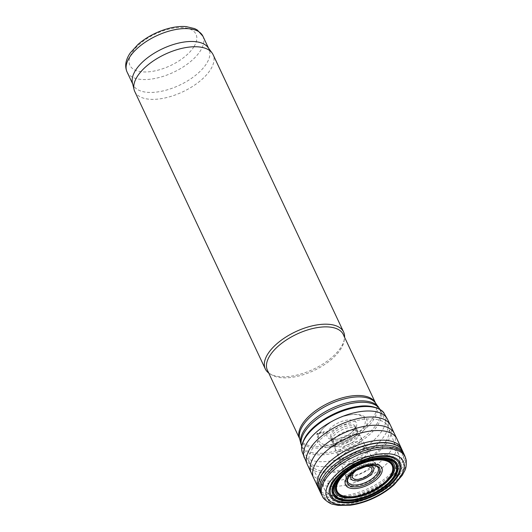 <?xml version="1.0" encoding="UTF-8"?>
<svg xmlns="http://www.w3.org/2000/svg" width="532" height="532" viewBox="0 0 532 532"><rect width="100%" height="100%" fill="white"/><g stroke="black" fill="none" stroke-linecap="round" stroke-linejoin="round"><path stroke-width="0.4" stroke-dasharray="2.66 2" d="M267.397 370.212A41.935 20.11 154.8 0 0 272.032 375.04A41.935 20.11 154.8 0 0 307.928 373.098A41.935 20.11 154.8 0 0 341.019 348.686A41.935 20.11 154.8 0 0 344.044 341.158A41.935 20.11 154.8 0 0 343.28 334.502M268.713 373.012A43.285 20.755 154.8 0 0 270.083 373.916A43.285 20.755 154.8 0 0 307.137 371.901A43.285 20.755 154.8 0 0 341.291 346.711A43.285 20.755 154.8 0 0 344.417 338.937A43.285 20.755 154.8 0 0 344.596 337.301M134.742 91.484A43.285 20.755 154.8 0 0 170.147 96.631A43.285 20.755 154.8 0 0 210.732 69.266A43.285 20.755 154.8 0 0 213.073 54.623M132.448 82.979A41.935 20.11 154.8 0 0 133.1 84.814A41.935 20.11 154.8 0 0 167.394 89.802A41.935 20.11 154.8 0 0 206.715 63.288A41.935 20.11 154.8 0 0 208.983 49.11A41.935 20.11 154.8 0 0 207.979 47.434M385.866 441.434A43.285 20.755 154.8 0 0 388.513 427.529A43.285 20.755 154.8 0 0 388.2 426.797A43.285 20.755 154.8 0 0 340.201 426.445A43.285 20.755 154.8 0 0 309.87 463.651A43.285 20.755 154.8 0 0 310.236 464.356A43.285 20.755 154.8 0 0 346.039 468.572A43.285 20.755 154.8 0 0 385.866 441.434M316.52 434.411A29.32 14.065 -25.2 0 1 317.218 433.188L316.52 434.411M317.125 434.538A28.628 13.732 -25.2 0 1 317.857 433.234L317.125 434.538M317.538 434.631A28.163 13.506 -25.2 0 1 318.296 433.281L317.538 434.631M318.495 434.564A26.939 12.921 -25.2 0 1 319.306 433.108A26.939 12.921 -25.2 0 1 322.897 428.593A26.939 12.921 -25.2 0 1 352.882 414.481A26.939 12.921 -25.2 0 1 365.238 428.24A26.939 12.921 -25.2 0 1 333.438 446.82A26.939 12.921 -25.2 0 1 318.495 434.564M320.643 433.454A23.734 11.378 -25.2 0 1 321.541 431.784L320.643 433.454M326.961 433.567A16.153 7.747 -25.2 0 1 328.018 431.173A16.153 7.747 -25.2 0 1 353.002 420.366A16.153 7.747 -25.2 0 1 345.94 436.34A16.153 7.747 -25.2 0 1 326.961 433.567M340.054 476.838A32.578 15.621 -25.2 0 1 340.254 476.612A32.578 15.621 -25.2 0 1 378.817 458.464A32.578 15.621 -25.2 0 1 379.123 458.451M127.035 71.926A41.935 20.11 154.8 0 0 161.329 76.914A41.935 20.11 154.8 0 0 200.65 50.4A41.935 20.11 154.8 0 0 202.918 36.216M194.027 46.583A36.522 17.516 154.8 0 0 159.095 32.346A36.522 17.516 154.8 0 0 135.733 70.404A36.522 17.516 154.8 0 0 194.027 46.583M362.997 467.116A10.693 5.127 154.8 0 0 357.005 469.936M368.929 465.586A12.542 6.018 154.8 0 0 352.044 473.527M378.432 473.234A18.174 8.718 154.8 0 0 361.042 466.145A18.174 8.718 154.8 0 0 349.418 485.091A18.174 8.718 154.8 0 0 378.432 473.234M379.881 473.347A19.744 9.47 154.8 0 0 360.995 465.653A19.744 9.47 154.8 0 0 348.367 486.228A19.744 9.47 154.8 0 0 379.881 473.347M390.561 476.506A35.272 16.911 154.8 0 0 393.394 472.635A35.272 16.911 154.8 0 0 362.398 457.839A35.272 16.911 154.8 0 0 334.216 494.035A35.272 16.911 154.8 0 0 389.211 478.015M396.353 468.147A40.951 19.637 154.8 0 0 398.854 454.986A40.951 19.637 154.8 0 0 353.148 453.962A40.951 19.637 154.8 0 0 324.799 489.832A40.951 19.637 154.8 0 0 358.674 493.822A40.951 19.637 154.8 0 0 396.353 468.147M301.75 446.341A43.285 20.755 154.8 0 0 302.036 447.006A43.285 20.755 154.8 0 0 337.441 452.153A43.285 20.755 154.8 0 0 378.033 424.789A43.285 20.755 154.8 0 0 380.367 410.152A43.285 20.755 154.8 0 0 380.034 409.507L388.2 426.797M300.819 443.555A43.119 20.682 154.8 0 0 334.841 451.109A43.119 20.682 154.8 0 0 377.188 423.312A43.119 20.682 154.8 0 0 378.485 407.007M375.512 403.003L375.572 403.13A41.935 20.11 154.8 0 1 373.311 417.314A41.935 20.11 154.8 0 1 333.99 443.821A41.935 20.11 154.8 0 1 299.689 438.84L299.629 438.714A41.935 20.11 154.8 0 0 299.689 438.84L299.589 438.554A42.095 20.189 154.8 0 0 332.806 445.929A42.095 20.189 154.8 0 0 374.149 418.79A42.095 20.189 154.8 0 0 375.419 402.877L375.572 403.13A41.935 20.11 154.8 0 0 375.506 402.997M405.53 457.733A45.825 21.978 -25.2 0 1 373.098 496.356A45.825 21.978 -25.2 0 1 322.665 496.728M404.819 455.904L404.805 455.871A45.945 22.031 -25.2 0 1 372.387 494.846A45.945 22.031 -25.2 0 1 321.687 494.979L321.707 495.013M403.775 453.55A45.985 22.051 -25.2 0 1 371.562 493.098A45.985 22.051 -25.2 0 1 320.557 492.705M402.711 451.269A45.991 22.058 -25.2 0 1 370.438 490.704A45.991 22.058 -25.2 0 1 319.479 490.431M402.644 451.129A45.998 22.058 -25.2 0 1 370.332 490.477A45.998 22.058 -25.2 0 1 319.413 490.298M401.467 448.589A46.011 22.065 -25.2 0 1 369.208 488.09A46.011 22.065 -25.2 0 1 318.203 487.764M396.932 438.867A46.045 22.078 -25.2 0 1 364.693 478.501A46.045 22.078 -25.2 0 1 313.607 478.075M394.325 433.5A45.971 22.045 -25.2 0 1 362.172 473.134A45.971 22.045 -25.2 0 1 311.134 472.649M390.468 425.321A45.965 22.045 -25.2 0 1 358.289 464.888A45.965 22.045 -25.2 0 1 307.29 464.456M387.349 418.997L387.343 418.977A45.845 21.985 -25.2 0 1 355.396 458.75A45.845 21.985 -25.2 0 1 304.39 458.005L304.41 458.052M384.237 413.603A45.4 21.772 -25.2 0 1 353.075 453.809A45.4 21.772 -25.2 0 1 302.236 452.193M319.426 433.613A25.31 12.136 -25.2 0 1 320.271 432.077A25.31 12.136 -25.2 0 1 323.782 427.688A25.31 12.136 -25.2 0 1 351.619 414.588A25.31 12.136 -25.2 0 1 363.522 427.349A25.31 12.136 -25.2 0 1 333.783 444.925A25.31 12.136 -25.2 0 1 319.426 433.613M319.832 433.46A24.738 11.864 -25.2 0 1 320.69 431.878L319.832 433.46M322.565 433.46A21.38 10.254 -25.2 0 1 323.536 431.565L322.565 433.46M323.389 433.447A20.369 9.769 -25.2 0 1 324.387 431.465L323.389 433.447M326.089 433.44A17.117 8.206 -25.2 0 1 327.14 431.146L326.089 433.44M330.279 436.559A13.792 6.617 -25.2 0 1 331.316 433.72A13.792 6.617 -25.2 0 1 344.384 424.962A13.792 6.617 -25.2 0 1 355.589 426.77A13.792 6.617 -25.2 0 1 345.873 438.501A13.792 6.617 -25.2 0 1 330.638 438.508A13.792 6.617 -25.2 0 1 330.279 436.559M331.05 438.242A13.739 6.59 -25.2 0 1 332.094 435.276A13.739 6.59 -25.2 0 1 345.022 426.578A13.739 6.59 -25.2 0 1 356.241 428.26A13.739 6.59 -25.2 0 1 346.591 440.037A13.739 6.59 -25.2 0 1 331.376 439.964A13.739 6.59 -25.2 0 1 331.05 438.242M331.862 440.19A13.772 6.603 -25.2 0 1 332.919 437.085A13.772 6.603 -25.2 0 1 345.72 428.406A13.772 6.603 -25.2 0 1 357.045 429.909A13.772 6.603 -25.2 0 1 347.449 441.853A13.772 6.603 -25.2 0 1 332.128 441.633A13.772 6.603 -25.2 0 1 331.862 440.19M332.999 443.01A13.865 6.65 -25.2 0 1 334.063 439.698A13.865 6.65 -25.2 0 1 346.977 430.96A13.865 6.65 -25.2 0 1 358.368 432.496A13.865 6.65 -25.2 0 1 348.693 444.499A13.865 6.65 -25.2 0 1 333.278 444.3A13.865 6.65 -25.2 0 1 332.999 443.01M335.06 448.097A14.065 6.743 -25.2 0 1 336.118 444.419A14.065 6.743 -25.2 0 1 349.172 435.568A14.065 6.743 -25.2 0 1 360.743 437.085A14.065 6.743 -25.2 0 1 350.947 449.294A14.065 6.743 -25.2 0 1 335.3 449.061A14.065 6.743 -25.2 0 1 335.06 448.097M338.199 455.957A14.444 6.929 -25.2 0 1 339.21 451.728A14.444 6.929 -25.2 0 1 352.563 442.651A14.444 6.929 -25.2 0 1 364.48 444.134A14.444 6.929 -25.2 0 1 354.452 456.729A14.444 6.929 -25.2 0 1 338.352 456.429A14.444 6.929 -25.2 0 1 338.199 455.957M340.427 461.716A14.843 7.115 -25.2 0 1 341.384 457.094A14.843 7.115 -25.2 0 1 355.07 447.784A14.843 7.115 -25.2 0 1 367.326 449.267A14.843 7.115 -25.2 0 1 357.038 462.235A14.843 7.115 -25.2 0 1 340.487 461.896A14.843 7.115 -25.2 0 1 340.427 461.716M344.763 472.795A15.608 7.488 -25.2 0 1 344.596 472.429A15.608 7.488 -25.2 0 1 345.554 467.415A15.608 7.488 -25.2 0 1 359.911 457.626A15.608 7.488 -25.2 0 1 372.826 459.143A15.608 7.488 -25.2 0 1 362.398 472.642A15.608 7.488 -25.2 0 1 344.763 472.795M346.405 477.204A16.007 7.674 -25.2 0 1 346.126 476.599A16.007 7.674 -25.2 0 1 347.13 471.532A16.007 7.674 -25.2 0 1 361.787 461.517A16.007 7.674 -25.2 0 1 375.067 462.986A16.007 7.674 -25.2 0 1 364.646 476.772A16.007 7.674 -25.2 0 1 346.405 477.204M347.649 481.394A16.705 8.013 -25.2 0 1 348.773 476.333A16.705 8.013 -25.2 0 1 363.828 465.959A16.705 8.013 -25.2 0 1 377.787 467.209L364.48 444.134L355.589 426.77L354.438 429.53L349.704 434.026L337.84 439.086L333.63 439.392L330.638 438.508L338.352 456.429L347.649 481.394M344.044 341.158L344.417 338.937M272.032 375.04L270.083 373.916M132.681 83.936L133.1 84.814M208.564 48.226L208.983 49.11M310.236 464.356L324.799 489.832C327.912 494.674 331.602 495.997 332.633 496.442L340.64 498.311C345.807 498.737 351.426 498.171 357.511 496.615C366.934 494.135 375.585 490.045 383.466 484.346C389.025 480.263 393.281 475.861 396.227 471.153C399.845 464.729 400.716 459.342 398.854 454.986L388.513 427.529M301.75 446.368L309.87 463.651M322.897 428.593L323.782 427.688C331.649 420.313 340.926 415.951 351.619 414.588L352.882 414.481M340.254 476.612L339.835 477.064M378.817 458.464L379.436 458.431"/><path stroke-width="0.8" d="M375.512 403.003L343.28 334.502A41.935 20.11 154.8 0 0 296.776 334.163A41.935 20.11 154.8 0 0 267.397 370.212L299.629 438.714A41.935 20.11 154.8 0 1 329.069 402.791A41.935 20.11 154.8 0 1 375.506 402.997M344.596 337.301A43.285 20.755 154.8 0 0 343.625 332.068A43.285 20.755 154.8 0 0 295.626 331.715A43.285 20.755 154.8 0 0 265.295 368.929A43.285 20.755 154.8 0 0 268.713 373.012M343.625 332.068L213.073 54.623A43.285 20.755 154.8 0 0 212.035 52.901A43.285 20.755 154.8 0 0 165.066 54.271A43.285 20.755 154.8 0 0 134.071 89.589A43.285 20.755 154.8 0 0 134.742 91.484L265.295 368.929M212.035 52.901L207.979 47.434A41.935 20.11 154.8 0 0 162.479 48.764A41.935 20.11 154.8 0 0 132.448 82.979L134.071 89.589M328.297 483.016L327.885 483.701A43.185 20.708 -25.2 0 1 328.297 483.016M345.248 483.947A20.03 9.609 -25.2 0 1 346.658 478.148A20.03 9.609 -25.2 0 1 376.483 464.469A20.03 9.609 -25.2 0 1 372.014 482.797A20.03 9.609 -25.2 0 1 345.248 483.947M336.709 485.995A30.344 14.55 -25.2 0 1 338.811 481.014A30.344 14.55 -25.2 0 1 385.567 460.659A30.344 14.55 -25.2 0 1 373.012 490.444A30.344 14.55 -25.2 0 1 336.709 485.995M336.104 485.876A30.989 14.863 -25.2 0 1 338.206 480.961A30.989 14.863 -25.2 0 1 386.026 460.187A30.989 14.863 -25.2 0 1 372.952 490.69A30.989 14.863 -25.2 0 1 336.104 485.876M335.692 485.783A31.421 15.069 -25.2 0 1 337.8 480.915A31.421 15.069 -25.2 0 1 386.332 459.861A31.421 15.069 -25.2 0 1 372.905 490.843A31.421 15.069 -25.2 0 1 335.692 485.783M379.123 458.451A32.578 15.621 -25.2 0 1 392.543 474.963A32.578 15.621 -25.2 0 1 356.4 497.267A32.578 15.621 -25.2 0 1 334.728 485.842A32.578 15.621 -25.2 0 1 336.849 481.081A32.578 15.621 -25.2 0 1 340.054 476.838M332.593 486.953A35.657 17.097 -25.2 0 1 334.721 482.398A35.657 17.097 -25.2 0 1 390.136 458.611A35.657 17.097 -25.2 0 1 373.537 494.175A35.657 17.097 -25.2 0 1 332.593 486.953M208.564 48.226L202.918 36.216A41.935 20.11 154.8 0 0 156.415 35.877A41.935 20.11 154.8 0 0 127.035 71.926L132.681 83.936M357.005 469.936A10.693 5.127 154.8 0 0 355.522 479.345A10.693 5.127 154.8 0 0 371.176 471.997A10.693 5.127 154.8 0 0 362.997 467.116M352.044 473.527A12.542 6.018 154.8 0 0 357.032 480.788A12.542 6.018 154.8 0 0 372.872 472.097A12.542 6.018 154.8 0 0 368.929 465.586M389.211 478.015A35.272 16.911 154.8 0 0 390.561 476.506M378.485 407.007A43.119 20.682 154.8 0 0 331.695 408.377A43.119 20.682 154.8 0 0 300.819 443.555L299.589 438.554A42.095 20.189 154.8 0 1 329.734 404.207A42.095 20.189 154.8 0 1 375.419 402.877L380.054 409.52A43.285 20.755 154.8 0 0 332.367 409.8A43.285 20.755 154.8 0 0 301.75 446.341M329.029 483.216A42.241 20.256 -25.2 0 1 329.142 483.029A42.241 20.256 -25.2 0 1 395.303 455.013A42.241 20.256 -25.2 0 1 373.604 497.713A42.241 20.256 -25.2 0 1 327.14 486.973A42.241 20.256 -25.2 0 1 329.029 483.216M324.746 480.476A45.825 21.978 -25.2 0 1 368.53 451.276A45.825 21.978 -25.2 0 1 405.53 457.733L406.182 460.054C406.534 465.008 406.016 468.632 404.619 470.933L402.292 475.269L394.232 484.645C388.739 489.653 382.235 493.989 374.714 497.639C366.428 501.609 358.249 504.143 350.182 505.227L338.172 505.4L332.946 504.303C330.192 504.223 322.592 498.364 322.665 496.728A45.825 21.978 -25.2 0 1 324.653 480.629A45.825 21.978 -25.2 0 1 324.746 480.476M322.665 496.728L321.687 494.979A45.945 22.031 -25.2 0 1 323.815 479.079A45.945 22.031 -25.2 0 1 323.908 478.933A45.945 22.031 -25.2 0 1 367.546 449.726A45.945 22.031 -25.2 0 1 404.805 455.871L405.53 457.733M319.413 490.298A45.998 22.058 -25.2 0 1 319.353 490.172L320.557 492.705A45.985 22.051 -25.2 0 1 322.924 477.364A45.985 22.051 -25.2 0 1 323.044 477.164A45.985 22.051 -25.2 0 1 366.156 448.104A45.985 22.051 -25.2 0 1 403.775 453.55L404.805 455.871M319.479 490.431A45.991 22.058 -25.2 0 1 321.9 474.79A45.991 22.058 -25.2 0 1 321.913 474.77A45.991 22.058 -25.2 0 1 365.152 445.663A45.991 22.058 -25.2 0 1 402.711 451.269L403.775 453.55M302.236 452.193C301.524 448.27 300.374 446.228 305.255 437.144C313.554 422.973 338.425 408.682 358.408 406.421C372.26 404.054 383.166 409.939 384.237 413.603A45.4 21.772 -25.2 0 0 346.458 409.773A45.4 21.772 -25.2 0 0 305.175 438.082A45.4 21.772 -25.2 0 0 302.236 452.193L307.29 464.456L319.353 490.172A45.998 22.058 -25.2 0 1 321.68 474.75A45.998 22.058 -25.2 0 1 321.807 474.551A45.998 22.058 -25.2 0 1 365.005 445.45A45.998 22.058 -25.2 0 1 402.591 451.003A45.998 22.058 -25.2 0 1 402.644 451.129M318.203 487.764A46.011 22.065 -25.2 0 1 320.191 472.941A46.011 22.065 -25.2 0 1 320.663 472.157A46.011 22.065 -25.2 0 1 363.861 443.05A46.011 22.065 -25.2 0 1 401.467 448.589L402.711 451.269M313.607 478.075A46.045 22.078 -25.2 0 1 315.855 462.973A46.045 22.078 -25.2 0 1 316.114 462.547A46.045 22.078 -25.2 0 1 359.24 433.454A46.045 22.078 -25.2 0 1 396.932 438.867L401.467 448.589M311.134 472.649A45.971 22.045 -25.2 0 1 313.262 457.879A45.971 22.045 -25.2 0 1 313.661 457.207A45.971 22.045 -25.2 0 1 356.659 428.18A45.971 22.045 -25.2 0 1 394.325 433.5L396.932 438.867M307.29 464.456A45.965 22.045 -25.2 0 1 309.504 449.44A45.965 22.045 -25.2 0 1 309.79 448.961A45.965 22.045 -25.2 0 1 352.842 419.921A45.965 22.045 -25.2 0 1 390.468 425.321L394.325 433.5M304.39 458.005A45.845 21.985 -25.2 0 1 306.824 443.209A45.845 21.985 -25.2 0 1 307.031 442.87A45.845 21.985 -25.2 0 1 349.63 414.002A45.845 21.985 -25.2 0 1 387.343 418.977L390.468 425.321M348.054 482.325A16.705 8.013 -25.2 0 1 347.649 481.394L347.589 480.27C347.662 477.763 350.561 474.458 356.28 470.368L367.984 465.739L373.969 465.48L376.975 466.464L377.787 467.209A16.705 8.013 -25.2 0 1 367.353 481.653A16.705 8.013 -25.2 0 1 348.054 482.325M347.429 483.615A17.795 8.532 -25.2 0 1 348.407 477.623A17.795 8.532 -25.2 0 1 374.488 465.407A17.795 8.532 -25.2 0 1 371.928 481.108A17.795 8.532 -25.2 0 1 347.429 483.615M333.803 486.8A34.141 16.372 -25.2 0 1 335.931 482.112A34.141 16.372 -25.2 0 1 339.835 477.064A34.141 16.372 -25.2 0 1 379.436 458.431A34.141 16.372 -25.2 0 1 394.465 475.409A34.141 16.372 -25.2 0 1 356.393 499.076A34.141 16.372 -25.2 0 1 333.803 486.8M333.398 486.953A34.693 16.638 -25.2 0 1 335.532 482.305A34.693 16.638 -25.2 0 1 389.384 459.136A34.693 16.638 -25.2 0 1 373.524 493.656A34.693 16.638 -25.2 0 1 333.398 486.953M330.944 486.953A37.626 18.041 -25.2 0 1 333.052 482.577A37.626 18.041 -25.2 0 1 391.678 457.527A37.626 18.041 -25.2 0 1 373.55 495.226A37.626 18.041 -25.2 0 1 330.944 486.953M329.96 486.96A38.809 18.613 -25.2 0 1 332.048 482.697A38.809 18.613 -25.2 0 1 392.609 456.882A38.809 18.613 -25.2 0 1 373.564 495.871A38.809 18.613 -25.2 0 1 329.96 486.96M202.918 36.216L197.365 30.045L194.639 28.608L186.153 26.6C179.71 26.101 172.661 27.059 165.013 29.479C154.732 32.818 145.768 37.772 138.107 44.329L130.254 52.947C125.599 59.77 124.521 66.101 127.035 71.926M301.75 446.368L300.819 443.555M320.557 492.705L321.734 495.059M384.237 413.603L387.343 418.977M339.835 477.064C348.546 467.409 366.442 458.99 379.436 458.431"/></g></svg>
